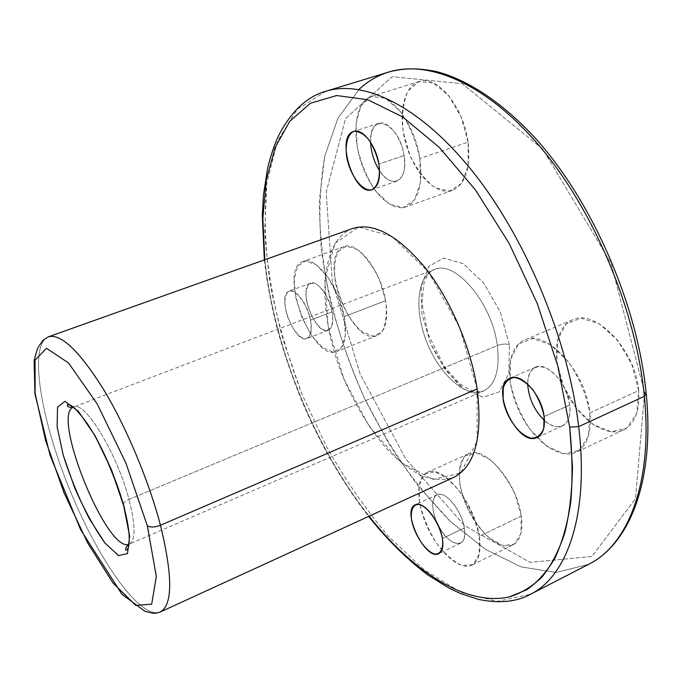 <?xml version="1.0" encoding="UTF-8"?>
<svg xmlns="http://www.w3.org/2000/svg" width="682" height="682" viewBox="0 0 682 682"><rect width="100%" height="100%" fill="white"/><g stroke="black" fill="none" stroke-linecap="round" stroke-linejoin="round"><path stroke-width="0.51" stroke-dasharray="3.41 2.56" d="M644.626 392.696L635.496 498.653L591.967 556.444L530.102 562.394L464.655 525.677L405.85 458.995L360.181 374.162L332.287 281.683L326.192 192.213L345.544 118.549L392.124 76.716L462.319 83.733L542.838 149.196L610.987 263.099L644.626 392.696L610.987 263.099L542.838 149.196L462.319 83.733L392.124 76.716L345.544 118.549L326.192 192.213L332.287 281.683L360.181 374.162L405.85 458.995L464.655 525.677L530.102 562.394L591.967 556.444L635.496 498.653L644.626 392.696L646.204 393.812M509.369 344.623L500.324 312.1L483.683 282.979L463.274 263.712L443.641 258.06L428.748 266.406L421.161 286.295L421.86 313.515L430.419 343.063C439.609 362.312 450.785 377.675 463.939 389.158L483.171 397.214L499.326 391.818L508.874 373.199L509.369 344.623L508.874 373.199L499.326 391.818L483.171 397.214L463.939 389.158L445.269 369.84L430.419 343.063L421.86 313.515L421.161 286.295L428.748 266.406L443.641 258.06L463.274 263.712L483.683 282.979L500.324 312.1L509.369 344.623C505.737 343.651 501.73 343.958 497.323 345.561C492.191 302.731 454.792 259.313 434.119 269.612C416.591 276.295 414.076 311.239 427.213 343.157C440.069 375.185 466.249 398.467 483.478 391.025C495.422 384.963 500.034 369.815 497.323 345.561C501.73 343.958 505.737 343.651 509.369 344.623M468.065 142.12L461.083 116.801L448.645 95.574L433.53 83.034L419.012 81.55L408.007 90.945C403.139 102.002 401.536 115.599 403.19 131.737L409.882 155.223C416.975 169.869 425.483 180.79 435.414 188.002L449.728 191.079L461.475 183.398L468.133 165.999L468.065 142.12C470.751 168.275 465.559 184.353 452.498 190.355C436.651 196.024 415.372 174.831 406.566 146.067C397.495 117.406 402.798 86.58 419.089 81.525C436.915 74.474 463.683 106.724 468.065 142.12L419.839 158.505C414.835 122.666 388.339 89.606 371.366 96.426C355.816 101.251 351.426 132.274 360.778 161.353C369.891 190.517 390.82 212.307 405.926 206.902C418.364 201.096 423.002 184.967 419.839 158.505L468.065 142.12M638.65 390.573L631.805 364.265L617.636 340.284L599.333 323.839L580.936 318.187L566.162 323.967L557.688 339.5L556.785 361.477L563.383 385.799L576.256 408.168L593.187 424.579L611.174 431.8L626.801 428.015L636.758 413.411L638.65 390.573C640.074 410.76 635.044 423.863 623.578 429.899C605.599 438.373 578.234 418.509 564.952 389.371C551.38 360.352 554.253 327.505 572.454 319.892C595.002 307.897 635.726 349.789 638.65 390.573L589.836 412.934C586.153 371.681 545.864 328.468 524.364 340.088C506.956 347.377 504.893 380.428 518.61 409.984C532.045 439.66 558.873 460.341 576.077 452.234C587.04 446.437 591.626 433.334 589.836 412.934L638.65 390.573M521.287 516.044L515.251 494.731C508.252 480.188 499.821 468.44 489.957 459.48L476.207 452.891L465.491 455.661C460.572 462.004 458.705 471.484 459.89 484.101C463.913 504.1 475.32 525.08 489.318 538.021L502.873 545.6L514.177 544.21L520.843 533.742L521.287 516.044C523.103 531.184 520.332 540.809 512.958 544.901C500.81 550.954 479.855 533.844 468.244 509.684C456.428 485.618 456.139 459.293 468.398 453.803C484.084 444.468 517.391 482.549 521.287 516.044L479.276 536.393C474.8 502.634 441.919 463.513 427.051 472.515C415.406 477.732 416.276 504.186 428.143 528.644C439.822 553.196 460.324 570.928 471.884 565.173C478.883 561.252 481.347 551.661 479.276 536.393L521.287 516.044M385.628 300.643L379.542 279.952C373.131 266.56 365.791 256.432 357.496 249.561L346.294 246.117L338.059 251.684C334.589 259.535 333.728 269.91 335.459 282.808C339.892 302.714 350.207 321.785 362.031 331.742L373.139 336.2L381.894 331.861C385.918 324.547 387.163 314.138 385.628 300.643C388.39 319.653 385.577 331.264 377.189 335.476C351.443 347.47 316.704 254.983 343.975 246.662C357.172 240.439 380.94 270.549 385.628 300.643L344.197 316.618C339.014 286.244 315.544 255.452 303.055 261.445C277.148 269.262 312.518 362.926 336.899 351.46C344.845 347.411 347.274 335.8 344.197 316.618L385.628 300.643M264.804 259.748C274.07 347.65 314.368 446.787 369.056 516.223C314.368 446.787 274.07 347.65 264.804 259.748M477.144 388.928L477.068 441.245L460.691 472.95L433.079 479.455L400.632 462.251L369.329 426.531L343.967 379.107L328.247 327.454L324.811 279.45L335.067 243.329L358.536 227.046L391.894 236.398L428.543 272.109L459.634 327.437L477.144 388.928M310.523 320.131C312.109 331.418 310.361 337.65 305.272 338.818C298.204 338.127 288.887 324.248 285.673 309.875C283.968 298.827 285.57 292.484 290.481 290.856C297.454 290.958 307.292 305.221 310.523 320.131C307.633 304.274 295.553 288.051 289.159 291.12C276.031 294.922 294.735 344.41 307.028 338.519C311.111 336.405 312.279 330.276 310.523 320.131L332.108 311.879C329.159 299.995 324.325 291.026 317.599 284.974C309.287 279.415 304.198 287.813 306.781 301.947C309.654 313.388 314.342 322.151 320.855 328.238C329.031 334.137 334.615 326.448 332.108 311.879C333.779 321.972 332.509 328.102 328.298 330.258C315.621 336.294 297.096 287.148 310.6 283.2C317.19 280.055 329.355 296.099 332.108 311.879L310.523 320.131M497.323 345.561C500.034 369.815 495.422 384.963 483.478 391.025C466.249 398.467 440.069 375.185 427.213 343.157C414.076 311.239 416.591 276.295 434.119 269.612C454.792 259.313 492.191 302.731 497.323 345.561L129.017 499.429C117.099 453.274 84.423 400.07 73.571 407.052L73.571 407.052C84.423 400.07 117.099 453.274 129.017 499.429L497.323 345.561M129.026 544.219L129.282 544.117C135.701 540.357 135.616 525.464 129.017 499.429C135.616 525.464 135.701 540.357 129.282 544.117L483.478 391.025L476.292 391.954C472.907 391.673 467.17 388.714 459.071 383.088L444.135 366.336L427.827 333.447L421.911 302.851L424.051 282.621C426.276 277.122 428.287 273.601 430.086 272.058L434.119 269.612L73.298 407.154M123.28 504.322C123.732 502.54 125.641 500.912 129.017 499.429C125.641 500.912 123.732 502.54 123.28 504.322M48.422 336.806C28.312 344.904 40.605 418.509 69.3 488.644C97.679 558.908 140.219 620.219 160.279 611.984C140.219 620.219 97.679 558.908 69.3 488.644C40.605 418.509 28.312 344.904 48.422 336.806M352.509 228.521C318.162 241.454 316.832 313.174 343.225 377.299C355.041 405.048 369.559 428.893 386.771 448.841C398.331 460.708 409.984 469.702 421.723 475.814C433.266 480.009 443.914 480.546 453.675 477.409M325.877 91.26L297.224 109.316L277.548 141.021L266.858 182.887C263.943 214.668 265.085 248.615 270.302 284.744C277.583 321.35 288.128 357.794 301.938 394.077L326.397 446.36C345.126 479.599 365.833 509.607 388.51 536.393L424.153 569.854L461.023 592.385L497.238 601.371L530.366 594.32L497.238 601.371L461.023 592.385L424.153 569.854L388.51 536.393C365.833 509.607 345.126 479.599 326.397 446.36L301.938 394.077L282.979 339.559C273.209 302.68 267.105 266.739 264.676 231.727L266.858 182.887L277.548 141.021L297.224 109.316L325.877 91.26M358.928 89.513L337.863 118.378L324.768 156.169L319.389 200.278C319.389 231.991 322.85 264.744 329.781 298.554C338.485 332.415 350.028 365.578 364.393 398.049L389.234 444.246C407.93 473.223 428.364 499.002 450.538 521.585L485.209 549.198L520.963 566.844L556.162 572.488L588.728 564.261L556.162 572.488L520.963 566.844L485.209 549.198L450.538 521.585L418.219 485.985C398.126 458.995 380.181 429.677 364.393 398.049C342.475 349.593 327.565 298.324 321.256 248.41C318.656 215.572 319.832 184.822 324.768 156.169L337.863 118.378L358.928 89.513M419.839 158.505L420.436 182.614L414.409 200.056L403.284 207.575L389.448 204.182L375.577 190.994C367.146 178.07 361.025 163.356 357.215 146.826L356.004 123.774L360.923 105.753L371.289 96.452L385.287 98.208L400.112 111.14C409.37 124.823 415.943 140.611 419.839 158.505M404.085 155.573C399.285 121.78 368.578 110.927 370.633 142.291C370.548 131.941 373.242 125.633 378.715 123.365C387.666 119.768 401.391 136.954 404.085 155.573C405.833 169.494 403.403 178.011 396.788 181.122C391.118 182.597 385.39 179.153 379.593 170.79C391.681 190.406 408.697 181.011 404.085 155.573L378.877 164.055L404.085 155.573M479.276 536.393L479.224 554.168L473.035 564.508L462.2 565.608C453.368 561.644 444.647 553.92 436.028 542.437C428.253 529.599 422.763 516.359 419.558 502.745L419.055 485.422L424.315 474.305L434.545 471.791C443.368 474.86 452.422 482.302 461.714 494.126C470.171 507.758 476.027 521.849 479.276 536.393M464.331 527.979C462.046 512.983 449.268 495.089 440.495 494.288C431.595 493.052 430.163 508.431 437.401 523.588C431.229 508.891 431.109 499.275 437.026 494.757C444.911 490.051 461.936 510.46 464.331 527.979C465.482 536.052 464.186 541.124 460.461 543.204C453.129 544.901 445.619 538.729 437.938 524.697C448.364 547.237 468.508 550.604 464.331 527.979L442.405 538.473L464.331 527.979M589.836 412.934L588.481 435.926L579.154 450.418L564.133 453.854L546.606 446.139L529.923 429.2C520.196 414.306 513.606 398.467 510.127 381.681L510.528 359.533L518.371 344.06L532.514 338.553L550.417 344.666L568.447 361.673C579.24 377.632 586.367 394.716 589.836 412.934M569.7 405.04C566.444 387.751 558.703 375.45 546.47 368.118C534.679 364.035 528.422 369.346 527.689 384.034C527.68 375.373 530.264 369.78 535.421 367.24C546.828 361.128 567.663 383.659 569.7 405.04C570.732 415.841 568.319 422.789 562.454 425.875C557.083 428.015 551.082 426.216 544.449 420.453C558.047 433.368 572.573 425.338 569.7 405.04L544.117 416.583L569.7 405.04M344.197 316.618L345.39 335.322L341.332 347.922L333.038 352.1L322.296 347.368L311.205 334.939L301.794 317.275L295.741 297.616L294.172 279.509L297.505 266.381L305.263 260.95L316.073 264.642L327.778 277.028L337.888 295.681L344.197 316.618M264.352 259.91C266.858 281.555 270.925 303.55 276.551 325.885C283.84 354.384 296.363 388.68 305.57 409.405C323.063 449.063 344.086 484.732 368.621 516.419M452.498 190.355L405.926 206.902M419.089 81.525L371.366 96.426M396.788 181.122L372.065 189.647M378.715 123.365L353.668 131.447M512.958 544.901L471.884 565.173M468.398 453.803L427.051 472.515M460.461 543.204L438.799 553.682M437.026 494.757L415.295 504.799M623.578 429.899L576.077 452.234M572.454 319.892L524.364 340.088M562.454 425.875L537.263 437.418M535.421 367.24L510.068 378.195M377.189 335.476L336.899 351.46M343.975 246.662L303.055 261.445M328.298 330.258L307.028 338.519M310.6 283.2L289.159 291.12"/><path stroke-width="1.02" d="M569.7 427.145L557.885 366.217L537.254 303.49L509.164 243.44L475.686 190.278L439.31 147.38L402.585 116.912L367.777 99.725L336.652 95.54L310.446 103.238L289.833 121.2L275.085 147.593L266.176 180.594L262.86 218.496L264.804 259.748L262.86 218.496L266.176 180.594L275.085 147.593L289.833 121.2L310.446 103.238L336.652 95.54L367.777 99.725L402.585 116.912L439.31 147.38L475.686 190.278L509.164 243.44L537.254 303.49L557.885 366.217L569.7 427.145L572.471 466.752C572.104 491.355 569.564 513.367 564.832 532.778C558.993 550.502 551.474 565.148 542.275 576.725C532.292 586.511 521.244 593.263 509.122 596.972C465.439 606.358 412.422 571.039 369.056 516.223C412.422 571.039 465.439 606.358 509.122 596.972L526.726 589.768C537.587 582.189 547.066 571.499 555.165 557.706C562.318 542.13 567.509 523.648 570.749 502.259C572.735 479.352 572.386 454.314 569.7 427.145L578.66 426.634C568.618 341.094 526.257 238.922 473.393 172.452C420.402 105.838 363.796 79.351 325.877 91.26C363.796 79.351 420.402 105.838 473.393 172.452C526.257 238.922 568.618 341.094 578.66 426.634L569.7 427.145M378.877 164.055C380.684 177.627 377.521 187.78 371.051 189.92C361.818 190.917 350.326 175.419 346.806 157.593C344.904 144.482 347.65 134.098 353.958 131.362C358.655 131.097 363.557 133.808 368.655 139.486C373.378 146.621 376.779 154.814 378.877 164.055C376.012 145.326 362.372 127.918 353.668 131.447C334.973 136.357 354.359 197.115 372.065 189.647C378.501 186.595 380.769 178.062 378.877 164.055M544.117 416.583L543.69 428.552C541.261 434.741 537.237 437.955 531.619 438.194C519.565 435.969 506.078 417.555 503.094 399.652L503.273 387.922C505.396 381.596 509.207 378.101 514.697 377.419C520.809 378.749 526.922 382.952 533.043 390.01C538.533 398.322 542.224 407.18 544.117 416.583C541.866 395.083 521.167 372.193 510.068 378.195C488.926 385.91 517.254 447.861 537.263 437.418C542.974 434.391 545.259 427.452 544.117 416.583M442.405 538.473C443.743 549.001 440.41 555.02 434.127 553.886C425.201 550.783 414.537 534.773 411.672 520.409C410.232 510.145 413.207 503.819 419.379 504.51C428.236 507.007 439.558 523.58 442.405 538.473C439.839 520.886 422.942 500.196 415.295 504.799C400.965 510.153 425.423 561.26 438.799 553.682C442.413 551.653 443.615 546.58 442.405 538.473M73.306 407.163C50.928 415.21 107.381 554.074 129.026 544.219C107.381 554.074 50.928 415.21 73.306 407.163C66.205 407.495 67.339 405.739 67.637 404.597C70.561 405.662 71.278 402.124 87.134 423.403C100.28 442.524 116.008 477.272 123.715 505.916L111.541 469.949L95.011 435.704L78.26 411.203L64.935 401.348L57.552 407.214L57.1 426.6L63.256 455.226L74.679 487.818C84.329 509.795 94.414 528.183 104.926 542.991L118.549 555.617L127.517 553.562L129.64 536.163L123.715 505.916C128.949 525.882 130.467 539.837 128.25 547.774L126.75 550.016C124.874 551.38 125.42 546.129 129.017 544.236M147.321 525.762L125.889 462.993L97.168 403.872L68.498 362.943L46.495 348.272L35.055 360.156L35.123 393.403L45.575 440.393L64.099 492.95L87.748 543.094L113.033 583.059L135.863 605.454L151.702 604.15L156.314 576.443L147.321 525.762L156.314 576.443L151.702 604.15L135.863 605.454L113.033 583.059L87.748 543.094L64.099 492.95L45.575 440.393L35.123 393.403L35.055 360.156L46.495 348.272L68.498 362.943L97.168 403.872L125.889 462.993L147.321 525.762C150.321 527.578 154.703 527.416 160.458 525.259C148.744 480.52 126.093 426.582 103.306 388.996C79.197 350.77 60.903 333.37 48.422 336.806C60.903 333.37 79.197 350.77 103.306 388.996C126.093 426.582 148.744 480.52 160.458 525.259C154.703 527.416 150.321 527.578 147.321 525.762M124.005 506.197L129.64 536.163L127.517 553.562L118.549 555.617L104.926 542.991L89.393 518.849C78.967 498.457 70.255 477.247 63.256 455.226L57.1 426.6L57.552 407.214L64.935 401.348L78.26 411.203L95.011 435.704C106.784 458.159 116.451 481.663 124.005 506.197M160.279 611.984C172.759 605.079 172.819 576.171 160.458 525.259C172.819 576.171 172.759 605.079 160.279 611.984L156.783 613.075L153.143 613.28L144.925 611.302L121.984 594.303L80.698 529.803L50.153 455.533L34.97 393.957L34.1 360.505L37.143 349.704L38.644 346.499L43.239 340.02L48.422 336.806L352.509 228.521C373.318 222.085 397.384 234.966 424.716 267.165C450.146 298.997 470.853 347.002 477.144 388.928L160.458 525.259L477.144 388.928C482.856 436.974 475.03 466.462 453.675 477.409L160.279 611.984M264.352 259.91L262.297 215.444L263.474 194.941L267.446 169.093C270.234 156.809 274.028 145.505 278.836 135.181C291.47 111.081 307.156 96.443 325.877 91.26L388.663 72.07C377.427 75.591 367.521 81.405 358.928 89.513C367.521 81.405 377.427 75.591 388.663 72.07C429.149 59.394 487.945 84.218 541.551 148.497C595.028 212.656 636.332 312.1 644.362 396.336C636.332 312.1 595.028 212.656 541.551 148.497C487.945 84.218 429.149 59.394 388.663 72.07C402.585 68.345 415.79 67.475 436.489 71.576C467.682 79.82 501.824 102.078 534.535 137.346C591.959 200.269 637.772 304.982 646.204 393.812L644.362 396.336L578.66 426.634L644.362 396.336L646.204 393.812C654.763 480.375 630.125 543.477 588.728 564.261C627.704 545.233 653.066 483.257 644.362 396.336C653.066 483.257 627.704 545.233 588.728 564.261L530.366 594.32C566.904 576.58 589.436 514.936 578.66 426.634C589.436 514.936 566.904 576.58 530.366 594.32C516.385 601.976 499.079 603.664 478.432 599.376L460.648 593.579L448.884 588.046L428.015 575.071C407.222 559.496 387.427 539.948 368.621 516.419M646.204 393.812L644.626 392.696M370.633 142.291C371.127 152.657 374.12 162.154 379.593 170.79C374.12 162.154 371.127 152.657 370.633 142.291M437.401 523.588L437.938 524.697L437.401 523.588M527.689 384.034C528.618 398.211 534.202 410.351 544.449 420.453C534.202 410.351 528.618 398.211 527.689 384.034"/></g></svg>
